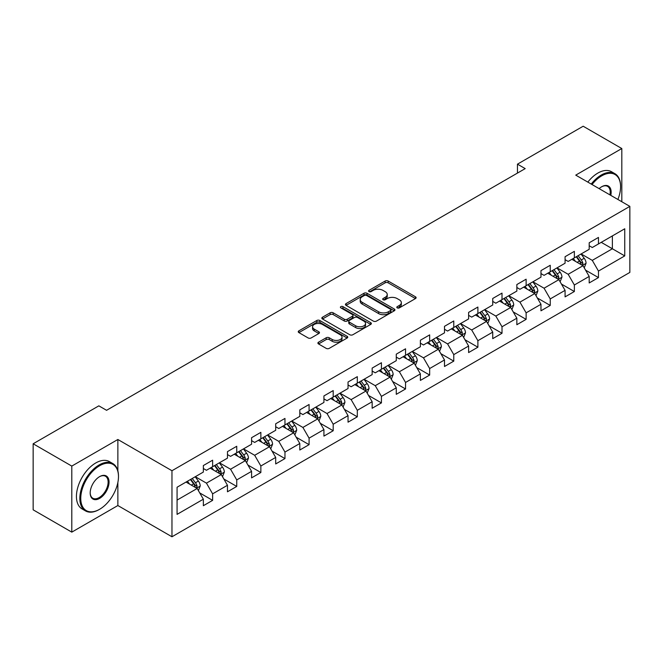<?xml version="1.0" encoding="UTF-8"?>
<svg xmlns="http://www.w3.org/2000/svg" width="663" height="663" viewBox="0 0 663 663"><rect width="100%" height="100%" fill="white"/><g stroke="black" fill="none" stroke-linecap="round" stroke-linejoin="round"><path stroke-width="0.99" d="M397.245 307.872A1.5 0.87 0 0 0 399.366 307.872L415.486 298.565A2.146 1.235 0 0 0 416.115 297.687A2.146 1.235 0 0 0 415.486 296.817L388.178 281.046A2.146 1.235 0 0 0 385.145 281.046L369.018 290.353A1.5 0.87 0 0 0 368.578 290.966A1.5 0.87 0 0 0 369.018 291.579A1.5 0.87 0 0 0 371.147 291.579L373.228 290.377A6.87 3.961 0 0 1 382.941 290.377L385.22 291.687A6.87 3.961 0 0 1 387.225 294.496A6.87 3.961 0 0 1 385.22 297.297L383.131 298.499A1.5 0.87 0 0 0 382.692 299.112A1.5 0.87 0 0 0 383.131 299.726A1.5 0.87 0 0 0 385.253 299.726L387.341 298.524A6.87 3.961 0 0 1 397.054 298.524L399.325 299.833A6.87 3.961 0 0 1 401.339 302.643A6.87 3.961 0 0 1 399.325 305.444L397.245 306.646A1.5 0.87 0 0 0 396.805 307.259A1.5 0.87 0 0 0 397.245 307.872L397.245 306.646M318.53 342.191A2.146 1.235 0 0 0 317.9 343.069A2.146 1.235 0 0 0 318.53 343.948L326.196 348.373A2.146 1.235 0 0 0 329.229 348.373L347.13 338.031A2.146 1.235 0 0 0 347.76 337.152A2.146 1.235 0 0 0 347.13 336.282L319.823 320.511A2.146 1.235 0 0 0 316.781 320.511L298.88 330.845A2.146 1.235 0 0 0 298.251 331.724A2.146 1.235 0 0 0 298.88 332.602L308.138 337.948A2.146 1.235 0 0 0 311.171 337.948L318.837 333.522A2.146 1.235 0 0 0 319.458 332.644A2.146 1.235 0 0 0 318.837 331.765L314.245 329.121A5.743 3.315 0 0 1 312.563 326.776A5.743 3.315 0 0 1 316.102 323.71A5.743 3.315 0 0 1 322.359 324.431L340.343 334.815A5.743 3.315 0 0 1 342.025 337.152A5.743 3.315 0 0 1 338.478 340.218A5.743 3.315 0 0 1 332.221 339.497L329.229 337.765A2.146 1.235 0 0 0 326.196 337.765L318.53 342.191L318.53 343.948M117.865 439.494L71.795 466.089L33.15 443.779L33.15 509.822L71.795 532.132L117.865 505.537L171.966 536.773L171.966 470.73L117.865 439.494L117.865 470.838M621.811 201.734L621.811 148.537L575.749 175.131L629.85 206.375L171.966 470.73M621.811 148.537L583.167 126.227L517.463 164.159L517.463 173.084M33.15 443.779L98.845 405.847L106.577 410.306L525.195 168.617L517.463 164.159M373.385 321.124A2.146 1.235 0 0 0 376.418 321.124L394.319 310.79A2.146 1.235 0 0 0 394.949 309.911A2.146 1.235 0 0 0 394.319 309.033L367.012 293.27A2.146 1.235 0 0 0 363.97 293.27L346.069 303.604A2.146 1.235 0 0 0 345.44 304.483A2.146 1.235 0 0 0 346.069 305.353L373.385 321.124M341.437 308.196A1.5 0.87 0 0 1 342.962 308.411L342.962 306.629L370.725 322.657A2.146 1.235 0 0 1 371.355 323.536A2.146 1.235 0 0 1 370.725 324.406L352.824 334.749A2.146 1.235 0 0 1 349.791 334.749L322.475 318.978L322.475 317.229A2.146 1.235 0 0 0 321.845 318.099A2.146 1.235 0 0 0 322.475 318.978M322.475 317.229L330.141 312.803A2.146 1.235 0 0 1 333.174 312.803L344.246 319.201A2.146 1.235 0 0 0 347.279 319.201L352.368 316.259A2.146 1.235 0 0 0 352.998 315.389A2.146 1.235 0 0 0 352.368 314.511L340.832 307.856A1.5 0.87 0 0 1 340.392 307.242A1.5 0.87 0 0 1 341.321 306.439A1.5 0.87 0 0 1 342.962 306.629M171.966 536.773L629.85 272.418L629.85 206.375M199.712 492.907L212.624 500.358L212.624 493.844L227.467 485.275L227.467 491.789L236.741 486.435L236.741 479.921L251.575 471.352L251.575 477.866L260.857 472.512L260.857 465.998L275.692 457.429L275.692 463.943L284.966 458.589L284.966 452.075L299.809 443.506L299.809 450.02L309.082 444.666L309.082 438.152L323.925 429.583L323.925 436.097L333.199 430.743L333.199 424.229L348.042 415.66L348.042 422.174L357.316 416.82L357.316 410.306L372.158 401.737L372.158 408.251L381.432 402.897L381.432 396.383L396.275 387.814L396.275 394.328L405.549 388.974L405.549 382.46L420.383 373.891L420.383 380.413L429.665 375.051L429.665 368.537L444.5 359.968L444.5 366.49L453.774 361.128L453.774 354.614L468.617 346.045L468.617 352.567L477.89 347.205L477.89 340.691L492.733 332.122L492.733 338.644L502.007 333.282L502.007 326.768L516.85 318.199L516.85 324.721L526.124 319.359L526.124 312.845L540.967 304.276L540.967 310.798L550.24 305.436L550.24 298.922L565.075 290.353L565.075 296.875L574.357 291.513L574.357 284.999L589.192 276.43L589.192 282.952L598.465 277.59L598.465 271.076L624.745 255.91L624.745 228.776L612.38 235.912L612.38 248.766L624.745 255.91M212.624 500.358L203.35 505.712L203.35 499.198L177.071 514.372L177.071 487.239L203.35 472.064L203.35 465.55L212.624 460.197L212.624 466.711L227.467 458.141L227.467 451.627L236.741 446.274L236.741 452.788L251.575 444.218L251.575 437.704L260.857 432.351L260.857 438.865L275.692 430.295L275.692 423.781L284.966 418.428L284.966 424.942L299.809 416.372L299.809 409.858L309.082 404.505L309.082 411.019L323.925 402.449L323.925 395.935L333.199 390.582L333.199 397.096L348.042 388.526L348.042 382.012L357.316 376.659L357.316 383.173L372.158 374.603L372.158 368.089L381.432 362.736L381.432 369.25L396.275 360.68L396.275 354.166L405.549 348.813L405.549 355.327L420.383 346.757L420.383 340.243L429.665 334.89L429.665 341.404L444.5 332.843L444.5 326.32L453.774 320.967L453.774 327.481L468.617 318.92L468.617 312.397L477.89 307.044L477.89 313.558L492.733 304.997L492.733 298.474L502.007 293.121L502.007 299.635L516.85 291.074L516.85 284.551L526.124 279.198L526.124 285.712L540.967 277.151L540.967 270.628L550.24 265.275L550.24 271.789L565.075 263.228L565.075 256.705L574.357 251.352L574.357 257.866L589.192 249.305L589.192 242.782L598.465 237.429L598.465 243.943L624.745 228.776M210.146 468.144L221.285 474.567L206.442 483.136L195.312 476.705M203.35 468.501L206.442 470.282L212.624 466.711M206.442 483.136L212.624 493.844M221.285 474.567L227.467 485.275M234.263 454.221L245.393 460.644L230.558 469.213L219.428 462.782M227.467 454.578L230.558 456.359L236.741 452.788M230.558 469.213L236.741 479.921M245.393 460.644L251.575 471.352M258.379 440.298L269.51 446.721L254.675 455.29L243.536 448.859M251.575 440.655L254.675 442.436L260.857 438.865M254.675 455.29L260.857 465.998M269.51 446.721L275.692 457.429M282.496 426.375L293.626 432.798L278.783 441.367L267.653 434.936M275.692 426.732L278.783 428.513L284.966 424.942M278.783 441.367L284.966 452.075M293.626 432.798L299.809 443.506M306.613 412.452L317.743 418.875L302.9 427.444L291.77 421.013M299.809 412.809L302.9 414.59L309.082 411.019M302.9 427.444L309.082 438.152M317.743 418.875L323.925 429.583M330.729 398.529L341.859 404.952L327.016 413.521L315.886 407.09M323.925 398.886L327.016 400.667L333.199 397.096M327.016 413.521L333.199 424.229M341.859 404.952L348.042 415.66M354.846 384.606L365.976 391.029L351.133 399.598L340.003 393.167M348.042 384.963L351.133 386.744L357.316 383.173M351.133 399.598L357.316 410.306M365.976 391.029L372.158 401.737M378.954 370.683L390.084 377.106L375.25 385.675L364.12 379.244M372.158 371.04L375.25 372.821L381.432 369.25M375.25 385.675L381.432 396.383M390.084 377.106L396.275 387.814M403.071 356.76L414.201 363.183L399.366 371.752L388.236 365.321M396.275 357.117L399.366 358.898L405.549 355.327M399.366 371.752L405.549 382.46M414.201 363.183L420.383 373.891M427.187 342.837L438.318 349.26L423.475 357.829L412.345 351.407M420.383 343.194L423.475 344.975L429.665 341.404M423.475 357.829L429.665 368.537M438.318 349.26L444.5 359.968M451.304 328.914L462.434 335.337L447.591 343.906L436.461 337.484M444.5 329.271L447.591 331.052L453.774 327.481M447.591 343.906L453.774 354.614M462.434 335.337L468.617 346.045M475.421 314.991L486.551 321.414L471.708 329.983L460.578 323.561M468.617 315.348L471.708 317.129L477.89 313.558M471.708 329.983L477.89 340.691M486.551 321.414L492.733 332.122M499.537 301.068L510.667 307.491L495.825 316.06L484.694 309.638M492.733 301.425L495.825 303.206L502.007 299.635M495.825 316.06L502.007 326.768M510.667 307.491L516.85 318.199M523.646 287.145L534.776 293.568L519.941 302.137L508.811 295.715M516.85 287.502L519.941 289.283L526.124 285.712M519.941 302.137L526.124 312.845M534.776 293.568L540.967 304.276M547.762 273.222L558.892 279.645L544.058 288.214L532.928 281.792M540.967 273.579L544.058 275.36L550.24 271.789M544.058 288.214L550.24 298.922M558.892 279.645L565.075 290.353M571.879 259.299L583.009 265.722L568.174 274.291L557.036 267.869M565.075 259.656L568.174 261.437L574.357 257.866M568.174 274.291L574.357 284.999M583.009 265.722L589.192 276.43M601.25 242.343L612.38 248.766L592.283 260.368L581.153 253.946M589.192 245.733L592.283 247.514L598.465 243.943M592.283 260.368L598.465 271.076M71.795 466.089L71.795 532.132M177.071 500.093L197.168 488.49L186.038 482.067M197.168 488.49L203.35 499.198M585.562 270.139L598.465 277.59M561.445 284.062L574.357 291.513M537.328 297.985L550.24 305.436M513.212 311.908L526.124 319.359M489.103 325.831L502.007 333.282M464.987 339.754L477.89 347.205M440.87 353.677L453.774 361.128M416.754 367.6L429.665 375.051M392.637 381.523L405.549 388.974M368.52 395.446L381.432 402.897M344.412 409.369L357.316 416.82M320.295 423.292L333.199 430.743M296.179 437.215L309.082 444.666M272.062 451.138L284.966 458.589M247.945 465.061L260.857 472.512M223.829 478.984L236.741 486.435M117.865 505.537L117.865 482.507M397.841 308.088L399.325 307.226A6.87 3.961 0 0 0 401.339 304.425L401.339 302.643M387.225 294.496L387.225 296.278A6.87 3.961 0 0 1 385.22 299.079L383.728 299.941M415.461 298.582L388.178 282.828A2.146 1.235 0 0 0 385.145 282.828L369.623 291.795M394.294 310.806L367.012 295.052A2.146 1.235 0 0 0 363.97 295.052L346.094 305.37L346.069 303.604M390.532 310.524A1.5 0.87 0 0 0 390.971 309.911A1.5 0.87 0 0 0 390.532 309.298L366.556 295.458A1.5 0.87 0 0 0 364.426 295.458L362.23 296.726A6.87 3.961 0 0 0 360.216 299.527A6.87 3.961 0 0 0 362.23 302.336L378.614 311.792A6.87 3.961 0 0 0 388.327 311.792L390.532 310.524L390.532 312.306A1.5 0.87 0 0 0 390.971 311.693L390.971 309.911M360.216 299.527L360.216 301.317A6.87 3.961 0 0 0 362.23 304.118L362.23 302.336M390.532 312.306L388.327 313.582A6.87 3.961 0 0 1 378.614 313.582L362.23 304.118M322.5 318.994L330.141 314.585L330.141 312.803M352.998 315.389L352.998 317.171A2.146 1.235 0 0 1 352.368 318.049L347.279 320.983A2.146 1.235 0 0 1 344.246 320.983L333.174 314.585A2.146 1.235 0 0 0 330.141 314.585M342.962 308.411L370.7 324.422M355.741 325.831A5.743 3.315 0 0 0 361.998 326.552A5.743 3.315 0 0 0 365.545 323.486A5.743 3.315 0 0 0 363.863 321.149L357.523 317.486A2.146 1.235 0 0 0 354.49 317.486L349.409 320.42A2.146 1.235 0 0 0 348.779 321.298A2.146 1.235 0 0 0 349.409 322.177L355.741 325.831L355.741 327.621A5.743 3.315 0 0 0 361.998 328.334A5.743 3.315 0 0 0 365.545 325.276L365.545 323.486M348.779 321.298L348.779 323.088A2.146 1.235 0 0 0 349.409 323.958L349.409 322.177M355.741 327.621L349.409 323.958M342.025 337.152L342.025 338.942A5.743 3.315 0 0 1 338.478 342A5.743 3.315 0 0 1 332.221 341.288L329.229 339.555A2.146 1.235 0 0 0 326.196 339.555L318.555 343.964M312.563 326.776L312.563 328.558A5.743 3.315 0 0 0 314.245 330.903L314.245 329.121M318.837 331.765L318.837 333.522L314.245 330.903M347.13 336.282L347.13 338.031L319.823 322.293A2.146 1.235 0 0 0 316.781 322.293L298.905 332.619L298.88 330.845M584.236 267.835L586.067 263.203A5.793 3.348 -120 0 0 584.219 258.272L581.028 254.012M575.467 261.371L573.304 258.479M582.114 265.208L582.943 263.451A5.793 3.348 -120 0 0 581.285 259.971L578.095 255.711M576.644 256.548L580.183 261.272A2.95 1.707 60 0 1 580.722 262.167L582.943 263.451M576.238 256.78L579.429 261.04A5.793 3.348 60 0 1 581.086 264.52M617.899 199.472A26.669 15.398 120 0 0 620.576 186.734A26.669 15.398 120 0 0 601.714 175.852A26.669 15.398 120 0 0 592.026 184.538M591.222 184.074A27.324 15.779 -60 0 1 601.25 175.049A27.324 15.779 -60 0 1 614.916 173.689A27.324 15.779 -60 0 1 620.576 186.204A27.324 15.779 -60 0 1 620.576 186.469M599.137 188.64A13.335 7.699 -60 0 1 601.714 186.734L601.714 186.734A13.335 7.699 -60 0 1 610.789 195.37M587.824 182.11A27.324 15.779 -60 0 1 597.852 173.084A27.324 15.779 -60 0 1 611.518 171.725L614.916 173.689M609.943 194.881A12.68 7.318 120 0 0 607.59 186.378A12.68 7.318 120 0 0 601.482 186.875M99.16 509.549L99.624 509.283A26.669 15.398 120 0 0 118.478 476.622A26.669 15.398 120 0 0 99.624 465.733A26.669 15.398 120 0 0 80.762 498.394A26.669 15.398 120 0 0 99.624 509.283L99.16 509.549A27.324 15.779 -60 0 1 85.494 510.908A27.324 15.779 -60 0 1 81.309 489.004A27.324 15.779 -60 0 1 99.16 464.929A27.324 15.779 -60 0 1 112.818 463.57A27.324 15.779 -60 0 1 118.478 476.084A27.324 15.779 -60 0 1 118.478 476.357M99.624 498.394A13.335 7.699 -60 0 1 90.193 492.949A13.335 7.699 -60 0 1 99.624 476.622L99.624 476.622A13.335 7.699 -60 0 1 109.055 482.067A13.335 7.699 -60 0 1 99.624 498.394M90.193 492.675A12.68 7.318 120 0 0 92.82 498.22A12.68 7.318 120 0 0 99.16 497.59A12.68 7.318 120 0 0 107.439 486.418A12.68 7.318 120 0 0 105.5 476.258A12.68 7.318 120 0 0 99.384 476.755M85.494 510.908L82.096 508.944A27.324 15.779 -60 0 1 77.903 487.048A27.324 15.779 -60 0 1 95.754 462.965A27.324 15.779 -60 0 1 109.42 461.614L112.818 463.57M560.119 281.758L561.959 277.126A5.793 3.348 -120 0 0 560.111 272.195L556.92 267.935M551.351 275.294L549.188 272.402M557.997 279.131L558.826 277.374A5.793 3.348 -120 0 0 557.169 273.894L553.978 269.634M552.528 270.471L556.066 275.195A2.95 1.707 60 0 1 556.605 276.09L558.826 277.374M552.122 270.703L555.312 274.963A5.793 3.348 60 0 1 556.97 278.443M536.002 295.681L537.842 291.049A5.793 3.348 -120 0 0 535.994 286.118L532.803 281.858M527.242 289.217L525.071 286.325M533.881 293.054L534.71 291.297A5.793 3.348 -120 0 0 533.052 287.817L529.861 283.557M528.411 284.394L531.95 289.118A2.95 1.707 60 0 1 532.488 290.013L534.71 291.297M528.005 284.626L531.196 288.886A5.793 3.348 60 0 1 532.861 292.366M511.886 309.604L513.726 304.972A5.793 3.348 -120 0 0 511.877 300.041L508.687 295.781M503.126 303.14L500.955 300.248M509.764 306.977L510.601 305.22A5.793 3.348 -120 0 0 508.935 301.74L505.745 297.48M504.294 298.317L507.833 303.041A2.95 1.707 60 0 1 508.372 303.936L510.601 305.22M503.897 298.549L507.087 302.809A5.793 3.348 60 0 1 508.745 306.289M487.769 323.527L489.609 318.895A5.793 3.348 -120 0 0 487.761 313.964L484.57 309.704M479.009 317.063L476.838 314.171M485.656 320.9L486.485 319.143A5.793 3.348 -120 0 0 484.827 315.663L481.636 311.403M480.178 312.24L483.725 316.964A2.95 1.707 60 0 1 484.255 317.859L486.485 319.143M479.78 312.472L482.971 316.732A5.793 3.348 60 0 1 484.628 320.212M463.652 337.45L465.492 332.818A5.793 3.348 -120 0 0 463.644 327.887L460.454 323.627M454.893 330.986L452.73 328.094M461.539 334.823L462.368 333.066A5.793 3.348 -120 0 0 460.71 329.586L457.52 325.326M456.069 326.163L459.608 330.887A2.95 1.707 60 0 1 460.139 331.782L462.368 333.066M455.663 326.395L458.854 330.655A5.793 3.348 60 0 1 460.512 334.135M439.536 351.373L441.376 346.741A5.793 3.348 -120 0 0 439.528 341.81L436.337 337.55M430.776 344.909L428.613 342.017M437.423 348.746L438.251 346.989A5.793 3.348 -120 0 0 436.594 343.509L433.403 339.249M431.953 340.086L435.492 344.81A2.95 1.707 60 0 1 436.03 345.705L438.251 346.989M431.547 340.318L434.737 344.578A5.793 3.348 60 0 1 436.395 348.058M415.428 365.296L417.267 360.664A5.793 3.348 -120 0 0 415.411 355.733L412.22 351.473M406.659 358.832L404.496 355.94M413.306 362.669L414.135 360.912A5.793 3.348 -120 0 0 412.477 357.432L409.286 353.172M407.836 354.009L411.375 358.733A2.95 1.707 60 0 1 411.914 359.628L414.135 360.912M407.43 354.241L410.621 358.501A5.793 3.348 60 0 1 412.278 361.981M391.311 379.219L393.151 374.587A5.793 3.348 -120 0 0 391.303 369.656L388.112 365.396M382.543 372.755L380.38 369.863M389.189 376.592L390.018 374.835A5.793 3.348 -120 0 0 388.361 371.355L385.17 367.095M383.72 367.932L387.258 372.656A2.95 1.707 60 0 1 387.797 373.551L390.018 374.835M383.313 368.164L386.504 372.424A5.793 3.348 60 0 1 388.162 375.904M367.194 393.142L369.034 388.51A5.793 3.348 -120 0 0 367.186 383.579L363.995 379.319M358.434 386.678L356.263 383.786M365.073 390.515L365.901 388.758A5.793 3.348 -120 0 0 364.244 385.278L361.053 381.018M359.603 381.855L363.142 386.579A2.95 1.707 60 0 1 363.68 387.474L365.901 388.758M359.205 382.087L362.396 386.347A5.793 3.348 60 0 1 364.053 389.827M343.078 407.065L344.917 402.433A5.793 3.348 -120 0 0 343.069 397.502L339.879 393.242M334.318 400.601L332.146 397.709M340.964 404.438L341.793 402.681A5.793 3.348 -120 0 0 340.136 399.201L336.945 394.941M335.486 395.778L339.025 400.502A2.95 1.707 60 0 1 339.564 401.397L341.793 402.681M335.088 396.01L338.279 400.27A5.793 3.348 60 0 1 339.937 403.75M318.961 420.988L320.801 416.356A5.793 3.348 -120 0 0 318.953 411.425L315.762 407.165M310.201 414.524L308.03 411.632M316.848 418.361L317.676 416.604A5.793 3.348 -120 0 0 316.019 413.124L312.828 408.864M311.378 409.701L314.917 414.425A2.95 1.707 60 0 1 315.447 415.32L317.676 416.604M310.972 409.933L314.163 414.193A5.793 3.348 60 0 1 315.82 417.673M294.844 434.911L296.684 430.279A5.793 3.348 -120 0 0 294.836 425.348L291.645 421.088M286.084 428.447L283.921 425.555M292.731 432.284L293.56 430.527A5.793 3.348 -120 0 0 291.902 427.047L288.712 422.787M287.261 423.624L290.8 428.348A2.95 1.707 60 0 1 291.339 429.243L293.56 430.527M286.855 423.856L290.046 428.116A5.793 3.348 60 0 1 291.703 431.596M270.736 448.834L272.568 444.202A5.793 3.348 -120 0 0 270.719 439.271L267.529 435.011M261.968 442.37L259.805 439.478M268.614 446.199L269.443 444.45A5.793 3.348 -120 0 0 267.786 440.97L264.595 436.71M263.145 437.547L266.683 442.271A2.95 1.707 60 0 1 267.222 443.166L269.443 444.45M262.739 437.779L265.929 442.039A5.793 3.348 60 0 1 267.587 445.519M246.619 462.757L248.459 458.125A5.793 3.348 -120 0 0 246.611 453.194L243.42 448.934M237.851 456.293L235.688 453.393M244.498 460.122L245.327 458.373A5.793 3.348 -120 0 0 243.669 454.893L240.478 450.633M239.028 451.47L242.567 456.194A2.95 1.707 60 0 1 243.106 457.089L245.327 458.373M238.622 451.702L241.813 455.962A5.793 3.348 60 0 1 243.47 459.442M222.503 476.68L224.343 472.048A5.793 3.348 -120 0 0 222.495 467.117L219.304 462.857M213.743 470.216L211.572 467.316M220.381 474.045L221.21 472.296A5.793 3.348 -120 0 0 219.552 468.816L216.362 464.556M214.911 465.393L218.45 470.117A2.95 1.707 60 0 1 218.989 471.012L221.21 472.296M214.505 465.625L217.696 469.885A5.793 3.348 60 0 1 219.362 473.365M198.386 490.603L200.226 485.971A5.793 3.348 -120 0 0 198.378 481.04L195.187 476.78M189.626 484.139L187.455 481.239M196.265 487.968L197.102 486.219A5.793 3.348 -120 0 0 195.436 482.739L192.245 478.479M190.795 479.316L194.334 484.04A2.95 1.707 60 0 1 194.872 484.935L197.102 486.219M190.397 479.548L193.588 483.808A5.793 3.348 60 0 1 195.245 487.288M399.325 307.226L399.325 305.444M383.131 299.726L383.131 298.499M385.22 299.079L385.22 297.297M369.018 291.579L369.018 290.353M385.145 282.828L385.145 281.046M388.178 282.828L388.178 281.046M415.486 298.565L415.486 296.817M363.97 295.052L363.97 293.27M367.012 295.052L367.012 293.27M394.319 310.79L394.319 309.033M378.614 313.582L378.614 311.792M388.327 313.582L388.327 311.792M333.174 314.585L333.174 312.803M344.246 320.983L344.246 319.201M347.279 320.983L347.279 319.201M352.368 318.049L352.368 316.259M370.725 324.406L370.725 322.657M326.196 339.555L326.196 337.765M329.229 339.555L329.229 337.765M332.221 341.288L332.221 339.497M316.781 322.293L316.781 320.511M319.823 322.293L319.823 320.511M582.437 265.391L586.034 263.319M581.285 259.971L584.219 258.272M577.166 262.349L579.429 261.04M558.321 279.314L561.917 277.242M557.169 273.894L560.111 272.195M553.05 276.272L555.312 274.963M534.204 293.237L537.801 291.165M533.052 287.817L535.994 286.118M528.933 290.195L531.196 288.886M510.096 307.16L513.684 305.088M508.935 301.74L511.877 300.041M504.816 304.118L507.087 302.809M485.979 321.083L489.567 319.011M484.827 315.663L487.761 313.964M480.7 318.041L482.971 316.732M461.862 335.006L465.459 332.934M460.71 329.586L463.644 327.887M456.583 331.964L458.854 330.655M437.746 348.929L441.343 346.857M436.594 343.509L439.528 341.81M432.475 345.887L434.737 344.578M413.629 362.852L417.226 360.78M412.477 357.432L415.411 355.733M408.358 359.81L410.621 358.501M389.512 376.775L393.109 374.703M388.361 371.355L391.303 369.656M384.242 373.733L386.504 372.424M365.404 390.698L368.993 388.626M364.244 385.278L367.186 383.579M360.125 387.656L362.396 386.347M341.288 404.621L344.876 402.549M340.136 399.201L343.069 397.502M336.008 401.579L338.279 400.27M317.171 418.544L320.768 416.472M316.019 413.124L318.953 411.425M311.892 415.502L314.163 414.193M293.054 432.467L296.651 430.395M291.902 427.047L294.836 425.348M287.783 429.425L290.046 428.116M268.938 446.39L272.534 444.318M267.786 440.97L270.719 439.271M263.667 443.348L265.929 442.039M244.821 460.313L248.418 458.241M243.669 454.893L246.611 453.194M239.55 457.271L241.813 455.962M220.713 474.236L224.301 472.164M219.552 468.816L222.495 467.117M215.434 471.194L217.696 469.885M196.596 488.159L200.185 486.087M195.436 482.739L198.378 481.04M191.317 485.117L193.588 483.808M620.576 186.734L620.576 186.204M118.478 476.622L118.478 476.084"/></g></svg>
